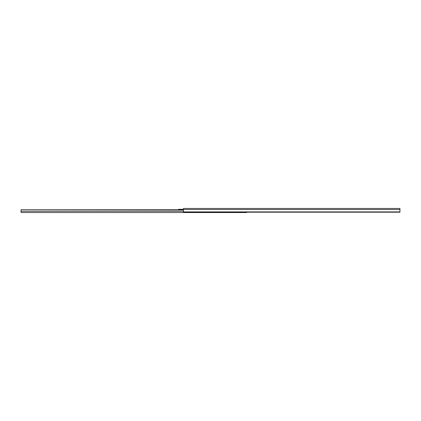 <?xml version="1.0" encoding="UTF-8"?>
<svg xmlns="http://www.w3.org/2000/svg" width="421" height="421" viewBox="0 0 421 421"><rect width="100%" height="100%" fill="white"/><g stroke="black" fill="none" stroke-linecap="round" stroke-linejoin="round"><path stroke-width="0.63" d="M399.95 209.532L183.435 209.532L183.435 208.453L399.95 208.453L399.95 209.532L183.435 209.532L183.435 211.895L399.95 211.895L399.95 212.195L183.435 212.195L399.95 212.195L399.95 208.453L183.435 208.453L183.435 211.895L399.95 211.895L399.95 209.532M183.435 212.195L183.435 211.895L183.435 212.195M183.435 209.726L21.05 209.726L183.435 209.726M183.435 209.974L21.05 209.726L183.435 209.974M246.685 212.11L246.685 212.547L21.05 212.547L21.05 211.247L183.435 211.247L21.05 211.247L21.05 209.974L21.05 212.547L246.685 212.547L246.685 212.195M178.493 209.305L178.493 209.726L178.493 209.305L182.756 209.305L178.493 209.305M182.756 209.726L182.756 209.305L182.756 209.726"/></g></svg>
